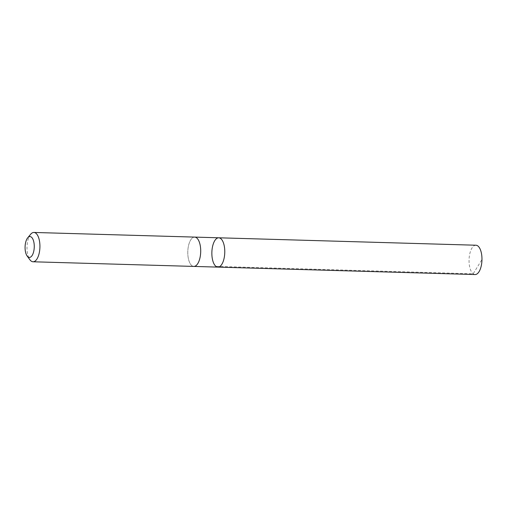 <?xml version="1.0" encoding="UTF-8"?>
<svg xmlns="http://www.w3.org/2000/svg" width="507" height="507" viewBox="0 0 507 507"><rect width="100%" height="100%" fill="white"/><g stroke="black" fill="none" stroke-linecap="round" stroke-linejoin="round"><path stroke-width="0.38" stroke-dasharray="2.54 1.9" d="M475.934 245.223A14.665 6.452 -88.3 0 0 469.602 266.536A14.665 6.452 -88.3 0 0 475.084 274.547M200.151 245.109A14.665 6.452 -88.3 0 0 194.669 237.099A14.665 6.452 -88.3 0 0 188.338 258.412A14.665 6.452 -88.3 0 0 193.82 266.416A14.665 6.452 -88.3 0 0 200.151 245.109M217.896 267.113A14.665 6.452 91.7 0 1 211.869 252.271A14.665 6.452 91.7 0 1 218.745 237.796M194.796 237.105L194.669 237.099A14.665 6.452 -88.3 0 0 188.338 258.412A14.665 6.452 -88.3 0 0 193.82 266.422L193.947 266.422M30.674 234.24A14.665 6.452 -88.3 0 0 27.555 253.766A14.665 6.452 -88.3 0 0 29.938 259.806M481.65 260.066L473.158 273.805L215.963 266.371"/><path stroke-width="0.76" d="M224.227 245.806A14.665 6.452 91.7 0 1 217.896 267.113A14.665 6.452 91.7 0 1 211.869 252.271A14.665 6.452 91.7 0 1 218.745 237.796A14.665 6.452 91.7 0 1 224.227 245.806A14.665 6.452 91.7 0 1 217.896 267.113L475.084 274.547A14.665 6.452 -88.3 0 0 481.416 253.234A14.665 6.452 -88.3 0 0 475.934 245.223L218.745 237.796A14.665 6.452 91.7 0 1 224.227 245.806M27.156 256.029L29.938 259.806A14.665 6.452 -88.3 0 0 33.044 261.777L193.82 266.422A14.665 6.452 -88.3 0 0 200.696 251.947A14.665 6.452 -88.3 0 0 194.669 237.099L33.887 232.453A14.665 6.452 -88.3 0 0 30.674 234.24L27.682 237.846A10.432 4.588 -88.3 0 0 25.464 251.732A10.432 4.588 -88.3 0 0 27.156 256.029A10.432 4.588 -88.3 0 0 34.254 247.137A10.432 4.588 -88.3 0 0 27.682 237.846M33.044 261.777A14.665 6.452 -88.3 0 0 39.914 247.302A14.665 6.452 -88.3 0 0 33.887 232.453M193.947 266.422L217.896 267.113M194.796 237.105L218.745 237.796"/></g></svg>
